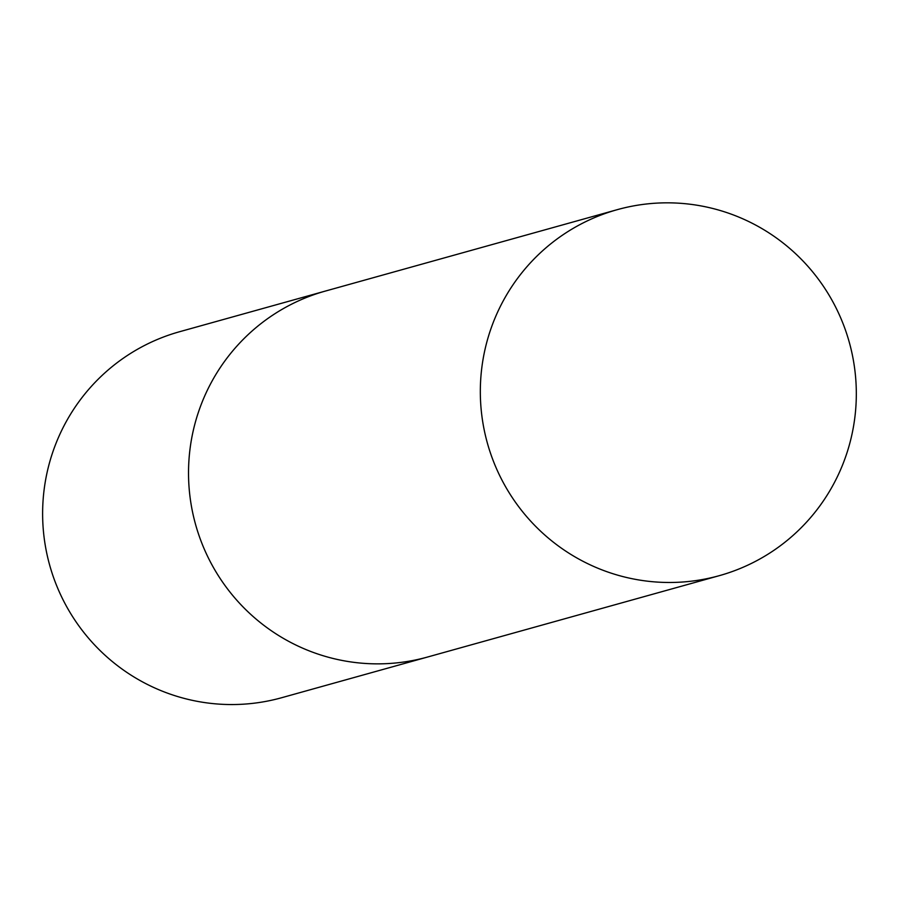 <?xml version="1.0" encoding="UTF-8"?>
<svg xmlns="http://www.w3.org/2000/svg" width="901" height="901" viewBox="0 0 901 901"><rect width="100%" height="100%" fill="white"/><g stroke="black" fill="none" stroke-linecap="round" stroke-linejoin="round"><path stroke-width="1.35" d="M203.401 399.008A189.976 187.847 -105.6 0 1 325.486 291.034A189.976 187.847 74.4 0 0 188.895 461.019A189.976 187.847 74.4 0 0 303.22 648.405A189.976 187.847 74.4 0 0 427.558 657.032A189.976 187.847 -105.6 0 1 235.499 598.737A189.976 187.847 -105.6 0 1 203.401 399.008M719.358 575.649L281.653 697.723A189.976 187.847 -105.6 0 1 89.604 639.428A189.976 187.847 -105.6 0 1 57.495 439.699A189.976 187.847 -105.6 0 1 179.581 331.726L617.286 209.663A189.976 187.847 74.4 0 0 480.695 379.636A189.976 187.847 74.4 0 0 595.02 567.022A189.976 187.847 74.4 0 0 719.358 575.649A189.976 187.847 74.4 0 0 855.95 405.675A189.976 187.847 74.4 0 0 741.624 218.29A189.976 187.847 74.4 0 0 617.286 209.663"/></g></svg>

